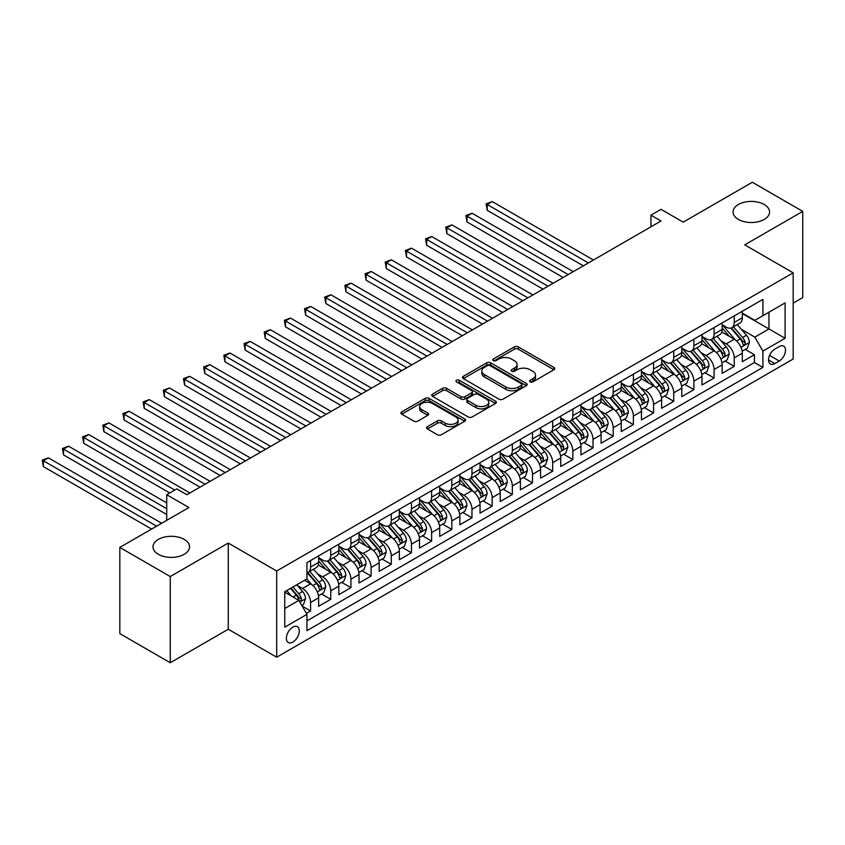 <?xml version="1.0" encoding="UTF-8"?>
<svg xmlns="http://www.w3.org/2000/svg" width="845" height="845" viewBox="0 0 845 845"><rect width="100%" height="100%" fill="white"/><g stroke="black" fill="none" stroke-linecap="round" stroke-linejoin="round"><path stroke-width="1.27" d="M530.142 381.877A1.965 1.13 0 0 0 532.91 381.877L553.95 369.73A2.799 1.616 0 0 0 554.774 368.589A2.799 1.616 0 0 0 553.95 367.448L518.312 346.872A2.799 1.616 0 0 0 514.351 346.872L493.311 359.019A1.965 1.13 0 0 0 492.73 359.812A1.965 1.13 0 0 0 493.311 360.614A1.965 1.13 0 0 0 496.078 360.614L498.803 359.041A8.957 5.176 0 0 1 511.478 359.041L514.447 360.762A8.957 5.176 0 0 1 517.066 364.417A8.957 5.176 0 0 1 514.447 368.071L511.721 369.645A1.965 1.13 0 0 0 511.151 370.448A1.965 1.13 0 0 0 511.721 371.251A1.965 1.13 0 0 0 514.499 371.251L517.214 369.677A8.957 5.176 0 0 1 529.889 369.677L532.868 371.388A8.957 5.176 0 0 1 535.487 375.053A8.957 5.176 0 0 1 532.868 378.708L530.142 380.282A1.965 1.13 0 0 0 529.562 381.084A1.965 1.13 0 0 0 530.142 381.877L530.142 380.282M184.178 539.385A18.263 10.541 0 0 0 164.279 537.103A18.263 10.541 0 0 0 153.008 546.842A18.263 10.541 0 0 0 158.353 554.299A18.263 10.541 0 0 0 178.253 556.58A18.263 10.541 0 0 0 189.533 546.842A18.263 10.541 0 0 0 184.178 539.385M764.218 204.511A18.263 10.541 0 0 0 744.318 202.219A18.263 10.541 0 0 0 733.048 211.958A18.263 10.541 0 0 0 738.393 219.415A18.263 10.541 0 0 0 758.292 221.707A18.263 10.541 0 0 0 769.563 211.958A18.263 10.541 0 0 0 764.218 204.511M292.824 642.063A9.126 5.271 120 0 0 298.792 634.025A9.126 5.271 120 0 0 297.387 626.705A9.126 5.271 120 0 0 292.824 627.159A9.126 5.271 120 0 0 286.856 635.197A9.126 5.271 120 0 0 288.261 642.517A9.126 5.271 120 0 0 292.824 642.063M427.412 426.672A2.799 1.616 0 0 0 426.588 427.813A2.799 1.616 0 0 0 427.412 428.954L437.414 434.731A2.799 1.616 0 0 0 441.375 434.731L464.739 421.243A2.799 1.616 0 0 0 465.563 420.102A2.799 1.616 0 0 0 464.739 418.951L429.091 398.375A2.799 1.616 0 0 0 425.13 398.375L401.766 411.864A2.799 1.616 0 0 0 400.942 413.004A2.799 1.616 0 0 0 401.766 414.156L413.849 421.127A2.799 1.616 0 0 0 417.81 421.127L427.802 415.349A2.799 1.616 0 0 0 428.626 414.208A2.799 1.616 0 0 0 427.802 413.068L421.813 409.603A7.489 4.32 0 0 1 419.627 406.551A7.489 4.32 0 0 1 424.243 402.558A7.489 4.32 0 0 1 432.408 403.487L455.877 417.039A7.489 4.32 0 0 1 458.074 420.102A7.489 4.32 0 0 1 453.448 424.095A7.489 4.32 0 0 1 445.283 423.155L441.375 420.894A2.799 1.616 0 0 0 437.414 420.894L427.412 426.672L427.412 428.954M793.17 303.112L802.75 297.577L802.75 211.377L752.314 182.256L683.214 222.15L661.022 209.338L650.935 215.169L661.022 220.989L186.903 494.716L176.816 488.896L166.729 494.716L166.729 520.34M170.257 576.543L170.257 662.744L228.266 629.25L228.266 543.06L170.257 576.543L119.821 547.423L188.921 507.528L166.729 494.716M228.266 543.06L276.685 571.009L793.17 272.819L793.17 359.019L276.685 657.209L276.685 571.009M802.75 211.377L744.751 244.87L793.17 272.819M499.004 399.178A2.799 1.616 0 0 0 502.965 399.178L526.329 385.679A2.799 1.616 0 0 0 527.153 384.538A2.799 1.616 0 0 0 526.329 383.398L490.681 362.822A2.799 1.616 0 0 0 486.72 362.822L463.356 376.31A2.799 1.616 0 0 0 462.532 377.451A2.799 1.616 0 0 0 463.356 378.592L499.004 399.178M457.303 382.31A1.965 1.13 0 0 1 459.289 382.584L459.289 380.25L495.529 401.174A2.799 1.616 0 0 1 496.353 402.315A2.799 1.616 0 0 1 495.529 403.466L472.165 416.955A2.799 1.616 0 0 1 468.204 416.955L432.555 396.368L432.555 394.087A2.799 1.616 0 0 0 431.742 395.228A2.799 1.616 0 0 0 432.555 396.368M432.555 394.087L442.558 388.309A2.799 1.616 0 0 1 446.519 388.309L460.979 396.664A2.799 1.616 0 0 0 464.94 396.664L471.573 392.83A2.799 1.616 0 0 0 472.397 391.689A2.799 1.616 0 0 0 471.573 390.538L456.522 381.855A1.965 1.13 0 0 1 455.951 381.053A1.965 1.13 0 0 1 457.156 380.007A1.965 1.13 0 0 1 459.289 380.25M170.257 662.744L119.821 633.623L119.821 547.423M306.397 613.385L310.58 610.967L302.204 606.129M297.44 585.564L302.51 588.479A11.408 6.591 60 0 1 310.58 602.464L318.649 597.806L318.649 606.309L330.754 599.316L321.575 594.014M317.614 573.913L322.684 576.839A11.408 6.591 60 0 1 330.754 590.813L338.824 586.155L338.824 594.658L350.928 587.666L341.75 582.374M337.789 562.263L342.859 565.189A11.408 6.591 60 0 1 350.928 579.163L358.998 574.505L358.998 583.008L371.103 576.026L361.924 570.724M357.974 550.613L363.033 553.538A11.408 6.591 60 0 1 371.103 567.513L379.173 562.854L379.173 571.357L391.277 564.375L382.098 559.073M378.148 538.973L383.207 541.888A11.408 6.591 60 0 1 391.277 555.873L399.347 551.215L399.347 559.717L411.452 552.725L402.273 547.423M398.322 527.322L403.382 530.248A11.408 6.591 60 0 1 411.452 544.222L419.521 539.564L419.521 548.067L431.626 541.075L422.447 535.772M418.497 515.672L423.556 518.598A11.408 6.591 60 0 1 431.626 532.572L439.696 527.914L439.696 536.417L451.8 529.424L442.622 524.132M438.671 504.021L443.731 506.947A11.408 6.591 60 0 1 451.8 520.921L459.87 516.263L459.87 524.766L471.975 517.784L462.796 512.482M458.846 492.371L463.905 495.297A11.408 6.591 60 0 1 471.975 509.281L480.044 504.623L480.044 513.126L492.16 506.134L482.97 500.832M479.02 480.731L484.079 483.657A11.408 6.591 60 0 1 492.16 497.631L500.229 492.973L500.229 501.476L512.334 494.483L503.145 489.181M499.194 469.081L504.264 472.006A11.408 6.591 60 0 1 512.334 485.981L520.404 481.323L520.404 489.825L532.508 482.833L523.33 477.541M519.369 457.43L524.439 460.356A11.408 6.591 60 0 1 532.508 474.33L540.578 469.672L540.578 478.175L552.683 471.193L543.504 465.891M539.543 445.78L544.613 448.706A11.408 6.591 60 0 1 552.683 462.69L560.753 458.022L560.753 466.524L572.857 459.543L563.678 454.24M559.717 434.14L564.787 437.055A11.408 6.591 60 0 1 572.857 451.04L580.927 446.382L580.927 454.885L593.032 447.892L583.853 442.59M579.892 422.489L584.962 425.415A11.408 6.591 60 0 1 593.032 439.389L601.101 434.731L601.101 443.234L613.206 436.242L604.027 430.95M600.066 410.839L605.136 413.765A11.408 6.591 60 0 1 613.206 427.739L621.276 423.081L621.276 431.584L633.38 424.602L624.202 419.3M620.241 399.189L625.311 402.114A11.408 6.591 60 0 1 633.38 416.099L641.45 411.43L641.45 419.933L653.555 412.951L644.376 407.649M640.415 387.549L645.485 390.464A11.408 6.591 60 0 1 653.555 404.449L661.624 399.791L661.624 408.293L673.729 401.301L664.55 395.999M660.6 375.898L665.659 378.824A11.408 6.591 60 0 1 673.729 392.798L681.799 388.14L681.799 396.643L693.903 389.651L684.725 384.348M680.774 364.248L685.834 367.174A11.408 6.591 60 0 1 693.903 381.148L701.973 376.49L701.973 384.993L714.078 378L704.899 372.708M700.949 352.597L706.008 355.523A11.408 6.591 60 0 1 714.078 369.497L722.148 364.839L722.148 373.342L734.252 366.36L734.252 357.857A11.408 6.591 -120 0 0 726.182 343.873L721.123 340.947M725.073 361.058L734.252 366.36M318.649 597.806A11.408 6.591 -120 0 0 310.58 583.821L304.527 580.325M338.824 586.155A11.408 6.591 -120 0 0 330.754 572.181L318.28 564.978M358.998 574.505A11.408 6.591 -120 0 0 350.928 560.531L338.454 553.327M379.173 562.854A11.408 6.591 -120 0 0 371.103 548.88L358.629 541.677M399.347 551.215A11.408 6.591 -120 0 0 391.277 537.23L378.803 530.026M419.521 539.564A11.408 6.591 -120 0 0 411.452 525.59L398.977 518.386M439.696 527.914A11.408 6.591 -120 0 0 431.626 513.94L419.152 506.736M459.87 516.263A11.408 6.591 -120 0 0 451.8 502.289L439.326 495.085M480.044 504.623A11.408 6.591 -120 0 0 471.975 490.639L459.5 483.435M500.229 492.973A11.408 6.591 -120 0 0 492.16 478.988L479.675 471.785M520.404 481.323A11.408 6.591 -120 0 0 512.334 467.348L499.849 460.145M540.578 469.672A11.408 6.591 -120 0 0 532.508 455.698L520.024 448.494M560.753 458.022A11.408 6.591 -120 0 0 552.683 444.047L540.198 436.844M580.927 446.382A11.408 6.591 -120 0 0 572.857 432.397L560.383 425.193M601.101 434.731A11.408 6.591 -120 0 0 593.032 420.757L580.557 413.554M621.276 423.081A11.408 6.591 -120 0 0 613.206 409.107L600.732 401.903M641.45 411.43A11.408 6.591 -120 0 0 633.38 397.456L620.906 390.253M661.624 399.791A11.408 6.591 -120 0 0 653.555 385.806L641.08 378.602M681.799 388.14A11.408 6.591 -120 0 0 673.729 374.166L661.255 366.962M701.973 376.49A11.408 6.591 -120 0 0 693.903 362.516L681.429 355.312M722.148 364.839A11.408 6.591 -120 0 0 714.078 350.865L701.603 343.661M779.248 346.556L774.812 349.122A8.841 5.102 120 0 0 769.034 356.917A8.841 5.102 120 0 0 770.386 364.005A8.841 5.102 120 0 0 774.812 363.561L779.248 360.995A8.841 5.102 120 0 0 785.026 353.21A8.841 5.102 120 0 0 783.664 346.123A8.841 5.102 120 0 0 779.248 346.556M284.754 608.516L298.876 600.362L306.946 614.347L306.946 630.655L762.908 367.406L762.908 351.097L754.838 337.123L741.297 329.307M306.946 614.347L284.754 627.159L284.754 591.743L306.946 578.931L306.946 562.622L762.908 299.383L762.908 315.692L785.1 302.88L785.1 338.285L762.908 351.097M318.649 557.732L322.684 560.066A11.408 6.591 60 0 0 328.388 560.626L336.458 555.968A11.408 6.591 -120 0 0 338.824 550.739L338.824 544.222M338.824 546.081L342.859 548.416A11.408 6.591 60 0 0 348.562 548.975L356.632 544.317A11.408 6.591 -120 0 0 358.998 539.099L358.998 532.572M358.998 534.441L363.033 536.765A11.408 6.591 60 0 0 368.737 537.336L376.807 532.677A11.408 6.591 -120 0 0 379.173 527.449L379.173 520.921M379.173 522.791L383.207 525.115A11.408 6.591 60 0 0 388.911 525.685L396.981 521.027A11.408 6.591 -120 0 0 399.347 515.799L399.347 509.281M399.347 511.14L403.382 513.475A11.408 6.591 60 0 0 409.086 514.035L417.155 509.377A11.408 6.591 -120 0 0 419.521 504.148L419.521 497.631M419.521 499.49L423.556 501.824A11.408 6.591 60 0 0 429.271 502.384L437.34 497.726A11.408 6.591 -120 0 0 439.696 492.508L439.696 485.981M439.696 487.85L443.731 490.174A11.408 6.591 60 0 0 449.445 490.744L457.515 486.076A11.408 6.591 -120 0 0 459.87 480.858L459.87 474.33M459.87 476.2L463.905 478.523A11.408 6.591 60 0 0 469.619 479.094L477.689 474.436A11.408 6.591 -120 0 0 480.044 469.207L480.044 462.69M480.044 464.549L484.079 466.884A11.408 6.591 60 0 0 489.794 467.443L497.863 462.785A11.408 6.591 -120 0 0 500.229 457.557L500.229 451.04M500.229 452.899L504.264 455.233A11.408 6.591 60 0 0 509.968 455.793L518.038 451.135A11.408 6.591 -120 0 0 520.404 445.917L520.404 439.389M520.404 441.248L524.439 443.583A11.408 6.591 60 0 0 530.142 444.153L538.212 439.484A11.408 6.591 -120 0 0 540.578 434.267L540.578 427.739M540.578 429.609L544.613 431.932A11.408 6.591 60 0 0 550.317 432.503L558.387 427.845A11.408 6.591 -120 0 0 560.753 422.616L560.753 416.089M560.753 417.958L564.787 420.282A11.408 6.591 60 0 0 570.491 420.852L578.561 416.194A11.408 6.591 -120 0 0 580.927 410.966L580.927 404.449M580.927 406.308L584.962 408.642A11.408 6.591 60 0 0 590.666 409.202L598.735 404.544A11.408 6.591 -120 0 0 601.101 399.315L601.101 392.798M601.101 394.657L605.136 396.992A11.408 6.591 60 0 0 610.84 397.551L618.91 392.893A11.408 6.591 -120 0 0 621.276 387.675L621.276 381.148M621.276 383.017L625.311 385.341A11.408 6.591 60 0 0 631.014 385.911L639.084 381.253A11.408 6.591 -120 0 0 641.45 376.025L641.45 369.497M641.45 371.367L645.485 373.691A11.408 6.591 60 0 0 651.189 374.261L659.258 369.603A11.408 6.591 -120 0 0 661.624 364.375L661.624 357.857M661.624 359.716L665.659 362.051A11.408 6.591 60 0 0 671.363 362.611L679.433 357.953A11.408 6.591 -120 0 0 681.799 352.724L681.799 346.207M681.799 348.066L685.834 350.4A11.408 6.591 60 0 0 691.537 350.96L699.607 346.302A11.408 6.591 -120 0 0 701.973 341.084L701.973 334.557M701.973 336.426L706.008 338.75A11.408 6.591 60 0 0 711.712 339.32L719.782 334.652A11.408 6.591 -120 0 0 722.148 329.434L722.148 322.906M306.946 620.864L754.427 362.516L754.427 354.71L742.322 361.702L742.322 353.199A11.408 6.591 -120 0 0 734.252 339.215L721.778 332.011M722.148 324.776L726.182 327.099A11.408 6.591 -120 0 0 731.897 327.67A11.408 6.591 -120 0 0 734.252 322.441L734.252 315.924M731.897 327.67L739.966 323.012A11.408 6.591 -120 0 0 742.322 317.783L742.322 311.266M310.58 560.531L310.58 567.048A11.408 6.591 60 0 1 308.214 572.276A11.408 6.591 60 0 1 306.946 572.741M308.214 572.276L316.283 567.618A11.408 6.591 -120 0 0 318.649 562.39L318.649 555.873M330.754 548.88L330.754 555.408A11.408 6.591 60 0 1 328.388 560.626M350.928 537.23L350.928 543.757A11.408 6.591 60 0 1 348.562 548.975M371.103 525.579L371.103 532.107A11.408 6.591 60 0 1 368.737 537.336M391.277 513.94L391.277 520.457A11.408 6.591 60 0 1 388.911 525.685M411.452 502.289L411.452 508.806A11.408 6.591 60 0 1 409.086 514.035M431.626 490.639L431.626 497.166A11.408 6.591 60 0 1 429.271 502.384M451.8 478.988L451.8 485.516A11.408 6.591 60 0 1 449.445 490.744M471.975 467.348L471.975 473.865A11.408 6.591 60 0 1 469.619 479.094M492.16 455.698L492.16 462.215A11.408 6.591 60 0 1 489.794 467.443M512.334 444.047L512.334 450.575A11.408 6.591 60 0 1 509.968 455.793M532.508 432.397L532.508 438.925A11.408 6.591 60 0 1 530.142 444.153M552.683 420.757L552.683 427.274A11.408 6.591 60 0 1 550.317 432.503M572.857 409.107L572.857 415.624A11.408 6.591 60 0 1 570.491 420.852M593.032 397.456L593.032 403.984A11.408 6.591 60 0 1 590.666 409.202M613.206 385.806L613.206 392.333A11.408 6.591 60 0 1 610.84 397.551M633.38 374.155L633.38 380.683A11.408 6.591 60 0 1 631.014 385.911M653.555 362.516L653.555 369.033A11.408 6.591 60 0 1 651.189 374.261M673.729 350.865L673.729 357.393A11.408 6.591 60 0 1 671.363 362.611M693.903 339.215L693.903 345.742A11.408 6.591 60 0 1 691.537 350.96M714.078 327.564L714.078 334.092A11.408 6.591 60 0 1 711.712 339.32M714.078 369.497L714.078 378M693.903 381.148L693.903 389.651M673.729 392.798L673.729 401.301M653.555 404.449L653.555 412.951M633.38 416.099L633.38 424.602M613.206 427.739L613.206 436.242M593.032 439.389L593.032 447.892M572.857 451.04L572.857 459.543M552.683 462.69L552.683 471.193M532.508 474.33L532.508 482.833M512.334 485.981L512.334 494.483M492.16 497.631L492.16 506.134M471.975 509.281L471.975 517.784M451.8 520.921L451.8 529.424M431.626 532.572L431.626 541.075M411.452 544.222L411.452 552.725M391.277 555.873L391.277 564.375M371.103 567.513L371.103 576.026M350.928 579.163L350.928 587.666M330.754 590.813L330.754 599.316M310.58 602.464L310.58 610.967M298.876 600.362L284.754 592.208M754.838 337.123L768.961 328.969L768.961 312.196L785.1 302.88M742.322 313.59L785.1 338.285M742.322 313.125L754.838 320.35L762.908 315.692M228.266 629.25L276.685 657.209M650.935 215.169L650.935 226.809M745.248 349.407L754.427 354.71M754.427 362.516L762.908 367.406M530.924 382.162L532.868 381.042A8.957 5.176 0 0 0 535.487 377.377L535.487 375.053M517.066 364.417L517.066 366.751A8.957 5.176 0 0 1 514.447 370.406L512.503 371.525M553.919 369.751L518.312 349.196A2.799 1.616 0 0 0 514.351 349.196L494.093 360.889M526.287 385.7L490.681 365.146A2.799 1.616 0 0 0 486.72 365.146L463.387 378.613L463.356 376.31M521.376 385.341A1.965 1.13 0 0 0 521.957 384.538A1.965 1.13 0 0 0 521.376 383.736L490.089 365.674A1.965 1.13 0 0 0 487.311 365.674L484.449 367.332A8.957 5.176 0 0 0 481.819 370.987A8.957 5.176 0 0 0 484.449 374.652L505.828 386.999A8.957 5.176 0 0 0 518.503 386.999L521.376 385.341L521.376 387.665A1.965 1.13 0 0 0 521.957 386.873L521.957 384.538M481.819 370.987L481.819 373.321A8.957 5.176 0 0 0 484.449 376.976L484.449 374.652M521.376 387.665L518.503 389.323A8.957 5.176 0 0 1 505.828 389.323L484.449 376.976M432.598 396.4L442.558 390.643L442.558 388.309M472.397 391.689L472.397 394.013A2.799 1.616 0 0 1 471.573 395.154L464.94 398.988A2.799 1.616 0 0 1 460.979 398.988L446.519 390.643A2.799 1.616 0 0 0 442.558 390.643M459.289 382.584L495.497 403.487M475.978 405.315A7.489 4.32 0 0 0 484.143 406.255A7.489 4.32 0 0 0 488.769 402.262A7.489 4.32 0 0 0 486.572 399.199L478.302 394.425A2.799 1.616 0 0 0 474.341 394.425L467.707 398.259A2.799 1.616 0 0 0 466.894 399.4A2.799 1.616 0 0 0 467.707 400.551L475.978 405.315L475.978 407.649A7.489 4.32 0 0 0 484.143 408.589A7.489 4.32 0 0 0 488.769 404.586L488.769 402.262M466.894 399.4L466.894 401.734A2.799 1.616 0 0 0 467.707 402.875L467.707 400.551M475.978 407.649L467.707 402.875M458.074 420.102L458.074 422.426A7.489 4.32 0 0 1 453.448 426.419A7.489 4.32 0 0 1 445.283 425.489L441.375 423.229A2.799 1.616 0 0 0 437.414 423.229L427.443 428.975M419.627 406.551L419.627 408.874A7.489 4.32 0 0 0 421.813 411.937L421.813 409.603M427.802 413.068L427.802 415.349L421.813 411.937M464.708 421.264L429.091 400.699A2.799 1.616 0 0 0 425.13 400.699L401.808 414.177M742.153 351.193L747.371 348.182L749.388 342.362A7.563 4.362 -120 0 0 746.441 335.264L737.22 324.586M735.372 339.954L724.44 327.3A21.822 12.601 -120 0 0 722.148 324.902M729.383 336.405L723.267 329.328A18.115 10.457 -120 0 0 722.148 328.103M593.433 260.006L492.255 201.596L487.216 204.511L487.216 210.331L583.346 265.837M730.862 328.082L740.188 338.877A7.563 4.362 60 0 1 742.882 344.084C744.022 345.605 744.825 345.14 745.301 342.679A7.563 4.362 -120 0 0 742.607 337.472L733.386 326.804M731.411 327.902L741.435 339.5A3.855 2.229 60 0 1 742.396 341.01L745.301 342.679M742.882 344.084L743.431 344.982M487.216 210.331L486.097 203.867L588.384 262.922M486.097 203.867L492.255 201.596M721.979 362.843L727.196 359.833L729.214 354.013A7.563 4.362 -120 0 0 726.267 346.915L717.046 336.236M715.197 351.604L704.265 338.951A21.822 12.601 -120 0 0 701.973 336.542M709.208 348.055L703.093 340.968A18.115 10.457 -120 0 0 701.973 339.753M573.259 271.657L472.08 213.246L467.031 216.162L467.031 221.981L563.171 277.487M710.687 339.722L720.014 350.517A7.563 4.362 60 0 1 722.707 355.734C723.848 357.255 724.651 356.78 725.126 354.33A7.563 4.362 -120 0 0 722.433 349.122L713.212 338.454M711.236 339.553L721.26 351.15A3.855 2.229 60 0 1 722.221 352.661L725.126 354.33M722.707 355.734L723.257 356.622M467.031 221.981L465.922 215.517L568.21 274.572M465.922 215.517L472.08 213.246M701.804 374.493L707.022 371.483L709.039 365.653A7.563 4.362 -120 0 0 706.093 358.555L696.871 347.887M695.023 363.255L684.091 350.59A21.822 12.601 -120 0 0 681.799 348.193M689.034 359.695L682.918 352.618A18.115 10.457 -120 0 0 681.799 351.404M553.084 283.307L451.906 224.897L446.857 227.801L446.857 233.632L542.997 289.127M690.513 351.372L699.84 362.167A7.563 4.362 60 0 1 702.533 367.374C703.674 368.895 704.476 368.431 704.952 365.98A7.563 4.362 -120 0 0 702.258 360.773L693.037 350.094M691.062 351.203L701.075 362.801A3.855 2.229 60 0 1 702.047 364.301L704.952 365.98M702.533 367.374L703.082 368.272M446.857 233.632L445.748 227.168L548.035 286.223M445.748 227.168L451.906 224.897M681.63 386.144L686.848 383.134L688.865 377.303A7.563 4.362 -120 0 0 685.918 370.205L676.697 359.537M674.849 374.895L663.916 362.241A21.822 12.601 -120 0 0 661.624 359.843M668.86 371.346L662.744 364.269A18.115 10.457 -120 0 0 661.624 363.054M532.91 294.958L431.732 236.537L426.683 239.452L426.683 245.272L522.823 300.778M670.338 363.023L679.665 373.817A7.563 4.362 60 0 1 682.359 379.025C683.499 380.546 684.302 380.081 684.777 377.63A7.563 4.362 -120 0 0 682.084 372.423L672.863 361.745M670.888 362.843L680.901 374.441A3.855 2.229 60 0 1 681.873 375.951L684.777 377.63M682.359 379.025L682.908 379.923M426.683 245.272L425.574 238.808L527.861 297.862M425.574 238.808L431.732 236.537M661.455 397.784L666.673 394.773L668.691 388.953A7.563 4.362 -120 0 0 665.744 381.855L656.523 371.177M654.674 386.545L643.742 373.891A21.822 12.601 -120 0 0 641.45 371.494M648.685 382.996L642.57 375.919A18.115 10.457 -120 0 0 641.45 374.694M512.735 306.598L411.557 248.187L406.508 251.102L406.508 256.922L502.648 312.428M650.164 374.673L659.491 385.468A7.563 4.362 60 0 1 662.184 390.675C663.314 392.196 664.128 391.731 664.603 389.281A7.563 4.362 -120 0 0 661.91 384.063L652.689 373.395M650.713 374.493L660.727 386.091A3.855 2.229 60 0 1 661.698 387.601L664.603 389.281M662.184 390.675L662.734 391.573M406.508 256.922L405.399 250.458L507.687 309.513M405.399 250.458L411.557 248.187M641.281 409.434L646.499 406.424L648.506 400.604A7.563 4.362 -120 0 0 645.569 393.506L636.348 382.827M634.5 398.196L623.568 385.542A21.822 12.601 -120 0 0 621.276 383.134M628.511 394.647L622.395 387.559A18.115 10.457 -120 0 0 621.276 386.345M492.561 318.248L391.383 259.837L386.334 262.753L386.334 268.573L482.474 324.079M629.99 386.323L639.316 397.118A7.563 4.362 60 0 1 642.01 402.326C643.14 403.847 643.953 403.371 644.429 400.921A7.563 4.362 -120 0 0 641.735 395.713L632.514 385.045M630.539 386.144L640.552 397.741A3.855 2.229 60 0 1 641.524 399.252L644.429 400.921M642.01 402.326L642.559 403.213M386.334 268.573L385.225 262.108L487.512 321.163M385.225 262.108L391.383 259.837M621.107 421.085L626.314 418.074L628.331 412.254A7.563 4.362 -120 0 0 625.395 405.146L616.174 394.478M614.326 409.846L603.393 397.182A21.822 12.601 -120 0 0 601.101 394.784M608.326 406.287L602.221 399.21A18.115 10.457 -120 0 0 601.101 397.995M472.387 329.899L371.208 271.488L366.16 274.393L366.16 280.223L462.299 335.718M609.815 397.963L619.142 408.758A7.563 4.362 60 0 1 621.836 413.965C622.966 415.486 623.779 415.022 624.254 412.571A7.563 4.362 -120 0 0 621.561 407.364L612.34 396.696M610.365 397.794L620.378 409.392A3.855 2.229 60 0 1 621.35 410.892L624.254 412.571M621.836 413.965L622.385 414.863M366.16 280.223L365.051 273.759L467.338 332.814M365.051 273.759L371.208 271.488M600.932 432.735L606.14 429.725L608.157 423.894A7.563 4.362 -120 0 0 605.221 416.796L596 406.128M594.151 421.486L583.219 408.832A21.822 12.601 -120 0 0 580.927 406.434M588.152 417.937L582.036 410.86A18.115 10.457 -120 0 0 580.927 409.645M452.202 341.549L351.034 283.128L345.985 286.043L345.985 291.863L442.115 347.369M589.641 409.614L598.957 420.409A7.563 4.362 60 0 1 601.661 425.616C602.791 427.137 603.605 426.672 604.08 424.222A7.563 4.362 -120 0 0 601.386 419.014L592.165 408.336M590.19 409.434L600.203 421.042A3.855 2.229 60 0 1 601.175 422.542L604.08 424.222M601.661 425.616L602.21 426.514M345.985 291.863L344.876 285.399L447.163 344.454M344.876 285.399L351.034 283.128M580.758 444.375L585.965 441.375L587.983 435.545A7.563 4.362 -120 0 0 585.036 428.447L575.825 417.779M573.977 433.136L563.045 420.483A21.822 12.601 -120 0 0 560.753 418.085M567.977 429.587L561.862 422.511A18.115 10.457 -120 0 0 560.753 421.285M432.027 353.199L330.86 294.778L325.811 297.693L325.811 303.513L421.94 359.019M569.467 421.264L578.783 432.059A7.563 4.362 60 0 1 581.487 437.266C582.617 438.787 583.43 438.323 583.906 435.872A7.563 4.362 -120 0 0 581.212 430.654L571.991 419.986M570.016 421.085L580.029 432.682A3.855 2.229 60 0 1 581.001 434.193L583.906 435.872M581.487 437.266L582.036 438.164M325.811 303.513L324.702 297.049L426.989 356.104M324.702 297.049L330.86 294.778M560.584 456.025L565.791 453.015L567.808 447.195A7.563 4.362 -120 0 0 564.861 440.097L555.651 429.418M553.802 444.787L542.87 432.133A21.822 12.601 -120 0 0 540.578 429.725M547.803 441.238L541.687 434.15A18.115 10.457 -120 0 0 540.578 432.936M411.853 364.839L310.675 306.429L305.637 309.344L305.637 315.164L401.766 370.67M549.292 432.915L558.608 443.709A7.563 4.362 60 0 1 561.312 448.917C562.443 450.438 563.256 449.973 563.731 447.512A7.563 4.362 -120 0 0 561.038 442.305L551.817 431.637M549.841 432.735L559.855 444.333A3.855 2.229 60 0 1 560.827 445.843L563.731 447.512M561.312 448.917L561.862 449.815M305.637 315.164L304.527 308.7L406.815 367.755M304.527 308.7L310.675 306.429M540.409 467.676L545.616 464.665L547.634 458.846A7.563 4.362 -120 0 0 544.687 451.737L535.476 441.069M533.628 456.437L522.696 443.773A21.822 12.601 -120 0 0 520.404 441.375M527.629 452.878L521.513 445.801A18.115 10.457 -120 0 0 520.404 444.586M391.679 376.49L290.5 318.079L285.462 320.984L285.462 326.814L381.591 382.31M529.118 444.554L538.434 455.349A7.563 4.362 60 0 1 541.127 460.557L541.687 461.454L542.701 461.317L543.557 459.162A7.563 4.362 -120 0 0 540.853 453.955L531.642 443.287M529.657 444.385L539.68 455.983A3.855 2.229 60 0 1 540.652 457.483L543.557 459.162M285.462 326.814L284.353 320.35L386.64 379.405M284.353 320.35L290.5 318.079M520.235 479.326L525.442 476.316L527.46 470.485A7.563 4.362 -120 0 0 524.513 463.387L515.302 452.719M513.454 468.088L502.521 455.423A21.822 12.601 -120 0 0 500.229 453.026M507.454 464.528L501.338 457.451A18.115 10.457 -120 0 0 500.229 456.237M371.504 388.14L270.326 329.719L265.288 332.634L265.288 338.465L361.417 393.96M508.933 456.205L518.26 467A7.563 4.362 60 0 1 520.953 472.207C522.094 473.728 522.897 473.263 523.382 470.813A7.563 4.362 -120 0 0 520.678 465.606L511.468 454.927M509.482 456.025L519.506 467.634A3.855 2.229 60 0 1 520.478 469.133L523.382 470.813M520.953 472.207L521.502 473.105M265.288 338.465L264.179 332L366.466 391.055M264.179 332L270.326 329.719M500.05 490.977L505.268 487.966L507.285 482.136A7.563 4.362 -120 0 0 504.338 475.038L495.128 464.37M493.279 479.728L482.347 467.074A21.822 12.601 -120 0 0 480.044 464.676M487.28 476.179L481.164 469.102A18.115 10.457 -120 0 0 480.044 467.887M351.33 399.791L250.152 341.369L245.113 344.285L245.113 350.105L341.243 405.611M488.759 467.855L498.085 478.65A7.563 4.362 60 0 1 500.779 483.858C501.919 485.379 502.722 484.914 503.208 482.463A7.563 4.362 -120 0 0 500.504 477.256L491.294 466.577M489.308 467.676L499.332 479.273A3.855 2.229 60 0 1 500.303 480.784L503.208 482.463M500.779 483.858L501.328 484.755M245.113 350.105L244.004 343.64L346.292 402.695M244.004 343.64L250.152 341.369M479.875 502.617L485.093 499.606L487.111 493.786A7.563 4.362 -120 0 0 484.164 486.688L474.943 476.01M473.105 491.378L462.173 478.724A21.822 12.601 -120 0 0 459.87 476.326M467.105 487.829L460.99 480.752A18.115 10.457 -120 0 0 459.87 479.527M331.155 411.43L229.977 353.02L224.939 355.935L224.939 361.755L321.068 417.261M468.584 479.506L477.911 490.301A7.563 4.362 60 0 1 480.604 495.508C481.745 497.029 482.548 496.564 483.023 494.103A7.563 4.362 -120 0 0 480.33 488.896L471.119 478.228M469.133 479.326L479.157 490.924A3.855 2.229 60 0 1 480.129 492.434L483.023 494.103M480.604 495.508L481.154 496.406M224.939 361.755L223.83 355.291L326.117 414.346M223.83 355.291L229.977 353.02M459.701 514.267L464.919 511.257L466.936 505.437A7.563 4.362 -120 0 0 463.989 498.339L454.768 487.66M452.931 503.028L441.998 490.375A21.822 12.601 -120 0 0 439.696 487.966M446.931 499.479L440.815 492.392A18.115 10.457 -120 0 0 439.696 491.177M310.981 423.081L209.803 364.67L204.765 367.575L204.765 373.405L300.894 428.911M448.41 491.146L457.736 501.941A7.563 4.362 60 0 1 460.43 507.158C461.571 508.669 462.373 508.204 462.849 505.754A7.563 4.362 -120 0 0 460.155 500.546L450.934 489.878M448.959 490.977L458.983 502.574A3.855 2.229 60 0 1 459.955 504.085L462.849 505.754M460.43 507.158L460.979 508.046M204.765 373.405L203.656 366.941L305.943 425.996M203.656 366.941L209.803 364.67M439.527 525.917L444.745 522.907L446.762 517.077A7.563 4.362 -120 0 0 443.815 509.979L434.594 499.31M432.746 514.679L421.813 502.014A21.822 12.601 -120 0 0 419.521 499.617M426.757 511.119L420.641 504.042A18.115 10.457 -120 0 0 419.521 502.828M290.807 434.731L189.629 376.321L184.59 379.225L184.59 385.056L280.72 440.551M428.235 502.796L437.562 513.591A7.563 4.362 60 0 1 440.256 518.798C441.396 520.319 442.199 519.855 442.674 517.404A7.563 4.362 -120 0 0 439.981 512.197L430.76 501.518M428.785 502.617L438.808 514.225A3.855 2.229 60 0 1 439.77 515.725L442.674 517.404M440.256 518.798L440.805 519.696M184.59 385.056L183.471 378.592L285.758 437.647M183.471 378.592L189.629 376.321M419.352 537.568L424.57 534.558L426.588 528.727A7.563 4.362 -120 0 0 423.641 521.629L414.42 510.961M412.571 526.319L401.639 513.665A21.822 12.601 -120 0 0 399.347 511.267M406.582 522.77L400.467 515.693A18.115 10.457 -120 0 0 399.347 514.478M270.632 446.382L169.454 387.961L164.405 390.876L164.405 396.696L260.545 452.202M408.061 514.447L417.388 525.241A7.563 4.362 60 0 1 420.081 530.449C421.222 531.97 422.025 531.505 422.5 529.054A7.563 4.362 -120 0 0 419.807 523.847L410.585 513.168M408.61 514.267L418.634 525.865A3.855 2.229 60 0 1 419.595 527.375L422.5 529.054M420.081 530.449L420.63 531.347M164.405 396.696L163.296 390.232L265.583 449.286M163.296 390.232L169.454 387.961M399.178 549.208L404.396 546.197L406.413 540.377A7.563 4.362 -120 0 0 403.466 533.279L394.245 522.601M392.397 537.969L381.465 525.315A21.822 12.601 -120 0 0 379.173 522.918M386.408 534.42L380.292 527.343A18.115 10.457 -120 0 0 379.173 526.118M250.458 458.022L149.28 399.611L144.231 402.526L144.231 408.346L240.371 463.852M387.887 526.097L397.213 536.892A7.563 4.362 60 0 1 399.907 542.099C401.048 543.62 401.85 543.155 402.326 540.705A7.563 4.362 -120 0 0 399.632 535.487L390.411 524.819M388.436 525.917L398.449 537.515A3.855 2.229 60 0 1 399.421 539.025L402.326 540.705M399.907 542.099L400.456 542.997M144.231 408.346L143.122 401.882L245.409 460.937M143.122 401.882L149.28 399.611M379.004 560.858L384.221 557.848L386.239 552.028A7.563 4.362 -120 0 0 383.292 544.93L374.071 534.251M372.222 549.62L361.29 536.966A21.822 12.601 -120 0 0 358.998 534.558M366.234 546.071L360.118 538.983A18.115 10.457 -120 0 0 358.998 537.769M230.284 469.672L129.105 411.261L124.057 414.177L124.057 419.997L220.196 475.503M367.712 537.737L377.039 548.532A7.563 4.362 60 0 1 379.732 553.75C380.863 555.271 381.676 554.795 382.151 552.345A7.563 4.362 -120 0 0 379.458 547.137L370.237 536.469M368.262 537.568L378.275 549.165A3.855 2.229 60 0 1 379.247 550.676L382.151 552.345M379.732 553.75L380.282 554.637M124.057 419.997L122.947 413.532L225.235 472.587M122.947 413.532L129.105 411.261M358.829 572.509L364.047 569.498L366.054 563.678A7.563 4.362 -120 0 0 363.118 556.57L353.897 545.902M352.048 561.27L341.116 548.606A21.822 12.601 -120 0 0 338.824 546.208M346.059 557.711L339.943 550.634A18.115 10.457 -120 0 0 338.824 549.419M210.109 481.323L108.931 422.912L103.882 425.817L103.882 431.647L200.022 487.142M347.538 549.387L356.865 560.182A7.563 4.362 60 0 1 359.558 565.389C360.688 566.91 361.502 566.446 361.977 563.995A7.563 4.362 -120 0 0 359.283 558.788L350.062 548.12M348.087 549.218L358.1 560.816A3.855 2.229 60 0 1 359.072 562.316L361.977 563.995M359.558 565.389L360.107 566.287M103.882 431.647L102.773 425.183L205.06 484.238M102.773 425.183L108.931 422.912M338.655 584.159L343.873 581.149L345.88 575.318A7.563 4.362 -120 0 0 342.943 568.22L333.722 557.552M331.874 572.91L320.942 560.256A21.822 12.601 -120 0 0 318.649 557.858M325.885 569.361L319.769 562.284A18.115 10.457 -120 0 0 318.649 561.069M189.935 492.973L88.757 434.552L83.708 437.467L83.708 443.287L169.76 492.973M327.364 561.038L336.69 571.833A7.563 4.362 60 0 1 339.384 577.04C340.514 578.561 341.327 578.096 341.803 575.646A7.563 4.362 -120 0 0 339.109 570.438L329.888 559.76M327.913 560.858L337.926 572.456A3.855 2.229 60 0 1 338.898 573.966L341.803 575.646M339.384 577.04L339.933 577.938M83.708 443.287L82.599 436.823L174.799 490.058M82.599 436.823L88.757 434.552M318.48 595.799L323.688 592.789L325.705 586.969A7.563 4.362 -120 0 0 322.769 579.871L313.548 569.203M311.699 584.56L306.872 578.973M305.7 581.011L304.918 580.103M166.729 502.87L68.582 446.202L63.533 449.117L63.533 454.937L166.729 514.52M307.189 572.688L316.505 583.483A7.563 4.362 60 0 1 319.209 588.69C320.339 590.211 321.153 589.747 321.628 587.296A7.563 4.362 -120 0 0 318.935 582.078L309.714 571.41M307.738 572.509L317.752 584.106A3.855 2.229 60 0 1 318.723 585.617L321.628 587.296M319.209 588.69L319.759 589.588M63.533 454.937L62.424 448.473L166.729 508.701M62.424 448.473L68.582 446.202M301.802 605.432L303.513 604.439L305.531 598.619A7.563 4.362 -120 0 0 302.594 591.521L296.785 584.803M291.367 596.031L286.698 590.623M285.525 592.662L284.754 591.764M161.691 523.256L48.408 457.853L43.359 460.768L43.359 466.588L151.593 529.076M290.532 588.405L296.331 595.134A7.563 4.362 60 0 1 299.035 600.341C300.165 601.862 300.978 601.397 301.454 598.936A7.563 4.362 -120 0 0 298.76 593.729L292.951 587.011M290.997 588.141L297.577 595.757A3.855 2.229 60 0 1 298.549 597.267L301.454 598.936M299.035 600.341L299.584 601.239M43.359 466.588L42.25 460.124L156.642 526.171M42.25 460.124L48.408 457.853M302.51 588.479L310.58 583.821M322.684 576.839L330.754 572.181M342.859 565.189L350.928 560.531M363.033 553.538L371.103 548.88M383.207 541.888L391.277 537.23M403.382 530.248L411.452 525.59M423.556 518.598L431.626 513.94M443.731 506.947L451.8 502.289M463.905 495.297L471.975 490.639M484.079 483.657L492.16 478.988M504.264 472.006L512.334 467.348M524.439 460.356L532.508 455.698M544.613 448.706L552.683 444.047M564.787 437.055L572.857 432.397M584.962 425.415L593.032 420.757M605.136 413.765L613.206 409.107M625.311 402.114L633.38 397.456M645.485 390.464L653.555 385.806M665.659 378.824L673.729 374.166M685.834 367.174L693.903 362.516M706.008 355.523L714.078 350.865M726.182 343.873L734.252 339.215M734.252 322.441L742.322 317.783M310.58 567.048L318.649 562.39M330.754 555.408L338.824 550.739M350.928 543.757L358.998 539.099M371.103 532.107L379.173 527.449M391.277 520.457L399.347 515.799M411.452 508.806L419.521 504.148M431.626 497.166L439.696 492.508M451.8 485.516L459.87 480.858M471.975 473.865L480.044 469.207M492.16 462.215L500.229 457.557M512.334 450.575L520.404 445.917M532.508 438.925L540.578 434.267M552.683 427.274L560.753 422.616M572.857 415.624L580.927 410.966M593.032 403.984L601.101 399.315M613.206 392.333L621.276 387.675M633.38 380.683L641.45 376.025M653.555 369.033L661.624 364.375M673.729 357.393L681.799 352.724M693.903 345.742L701.973 341.084M714.078 334.092L722.148 329.434M734.252 357.857L742.322 353.199M769.573 355.418L779.248 360.995M768.549 359.949L774.812 363.561M532.868 381.042L532.868 378.708M511.721 371.251L511.721 369.645M514.447 370.406L514.447 368.071M493.311 360.614L493.311 359.019M514.351 349.196L514.351 346.872M518.312 349.196L518.312 346.872M553.95 369.73L553.95 367.448M486.72 365.146L486.72 362.822M490.681 365.146L490.681 362.822M526.329 385.679L526.329 383.398M505.828 389.323L505.828 386.999M518.503 389.323L518.503 386.999M446.519 390.643L446.519 388.309M460.979 398.988L460.979 396.664M464.94 398.988L464.94 396.664M471.573 395.154L471.573 392.83M495.529 403.466L495.529 401.174M437.414 423.229L437.414 420.894M441.375 423.229L441.375 420.894M445.283 425.489L445.283 423.155M401.766 414.156L401.766 411.864M425.13 400.699L425.13 398.375M429.091 400.699L429.091 398.375M464.739 421.243L464.739 418.951M741.002 347.316L749.335 342.51M724.44 327.3L725.485 326.698M742.607 337.472L746.441 335.264M736.587 340.957L740.188 338.877M720.827 358.967L729.161 354.161M704.265 338.951L705.311 338.349M722.433 349.122L726.267 346.915M716.402 352.608L720.014 350.517M700.653 370.617L708.987 365.8M684.091 350.59L685.137 349.999M702.258 360.773L706.093 358.555M696.227 364.248L699.84 362.167M680.478 382.267L688.812 377.451M663.916 362.241L664.962 361.639M682.084 372.423L685.918 370.205M676.053 375.898L679.665 373.817M660.304 393.907L668.638 389.101M643.742 373.891L644.788 373.289M661.91 384.063L665.744 381.855M655.878 387.549L659.491 385.468M640.13 405.558L648.464 400.752M623.568 385.542L624.613 384.94M641.735 395.713L645.569 393.506M635.704 399.199L639.316 397.118M619.955 417.208L628.289 412.392M603.393 397.182L604.428 396.59M621.561 407.364L625.395 405.146M615.53 410.839L619.142 408.758M599.781 428.859L608.115 424.042M583.219 408.832L584.254 408.23M601.386 419.014L605.221 416.796M595.355 422.489L598.957 420.409M579.607 440.498L587.94 435.693M563.045 420.483L564.08 419.88M581.212 430.654L585.036 428.447M575.181 434.14L578.783 432.059M559.432 452.149L567.755 447.343M542.87 432.133L543.905 431.531M561.038 442.305L564.861 440.097M555.007 445.79L558.608 443.709M539.247 463.799L547.581 458.983M522.696 443.773L523.731 443.181M540.853 453.955L544.687 451.737M534.832 457.43L538.434 455.349M519.073 475.45L527.407 470.633M502.521 455.423L503.557 454.821M520.678 465.606L524.513 463.387M514.658 469.081L518.26 467M498.899 487.09L507.232 482.284M482.347 467.074L483.382 466.472M500.504 477.256L504.338 475.038M494.483 480.731L498.085 478.65M478.724 498.74L487.058 493.934M462.173 478.724L463.208 478.122M480.33 488.896L484.164 486.688M474.309 492.381L477.911 490.301M458.55 510.391L466.884 505.585M441.998 490.375L443.033 489.773M460.155 500.546L463.989 498.339M454.135 504.032L457.736 501.941M438.375 522.041L446.709 517.224M421.813 502.014L422.859 501.412M439.981 512.197L443.815 509.979M433.95 515.672L437.562 513.591M418.201 533.691L426.535 528.875M401.639 513.665L402.685 513.063M419.807 523.847L423.641 521.629M413.775 527.322L417.388 525.241M398.027 545.331L406.361 540.525M381.465 525.315L382.51 524.713M399.632 535.487L403.466 533.279M393.601 538.973L397.213 536.892M377.852 556.982L386.186 552.176M361.29 536.966L362.336 536.364M379.458 547.137L383.292 544.93M373.427 550.623L377.039 548.532M357.678 568.632L366.012 563.816M341.116 548.606L342.162 548.014M359.283 558.788L363.118 556.57M353.252 562.263L356.865 560.182M337.504 580.283L345.837 575.466M320.942 560.256L321.987 559.654M339.109 570.438L342.943 568.22M333.078 573.913L336.69 571.833M317.329 591.922L325.663 587.117M318.935 582.078L322.769 579.871M312.904 585.564L316.505 583.483M299.838 602.02L305.489 598.767M298.76 593.729L302.594 591.521M293.067 597.014L296.331 595.134"/></g></svg>
